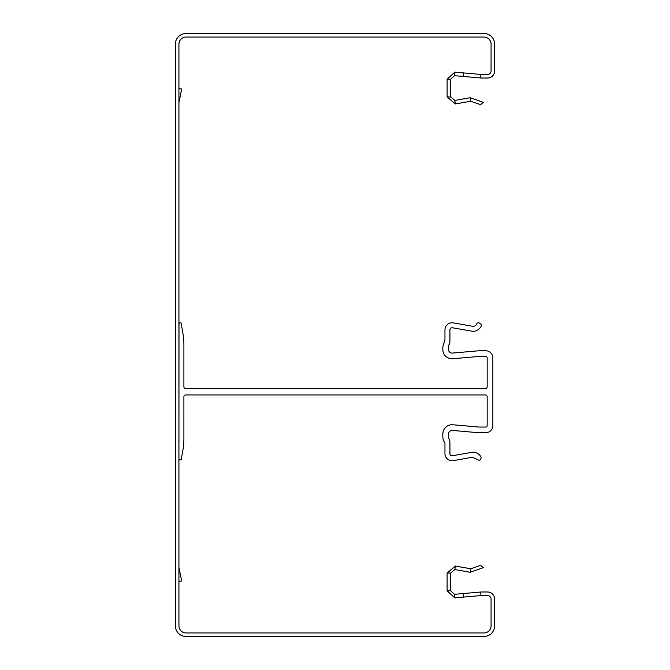 <?xml version="1.0" encoding="UTF-8"?>
<svg xmlns="http://www.w3.org/2000/svg" width="670" height="670" viewBox="0 0 670 670"><rect width="100%" height="100%" fill="white"/><g stroke="black" fill="none" stroke-linecap="round" stroke-linejoin="round"><path stroke-width="1" d="M480.641 592.029A10.645 10.645 0 0 1 481.571 591.987L487.526 591.987A7.094 7.094 0 0 1 494.619 599.081L494.619 625.855A10.645 10.645 0 0 1 483.975 636.5L186.026 636.5A10.645 10.645 0 0 1 175.381 625.855L175.381 44.145A10.645 10.645 0 0 1 186.026 33.5L483.975 33.5A10.645 10.645 0 0 1 494.619 44.145L494.619 70.92A7.094 7.094 0 0 1 487.526 78.013L481.571 78.013A10.645 10.645 0 0 1 480.641 77.971L480.951 74.445A7.094 7.094 0 0 0 481.571 74.471L487.526 74.471A3.551 3.551 0 0 0 491.068 70.92L491.068 44.145A7.094 7.094 0 0 0 483.975 37.051L186.026 37.051A7.094 7.094 0 0 0 178.932 44.145L178.932 625.855A7.094 7.094 0 0 0 186.026 632.949L483.975 632.949A7.094 7.094 0 0 0 491.068 625.855L491.068 599.081A3.551 3.551 0 0 0 487.526 595.53L481.571 595.53A7.094 7.094 0 0 0 480.951 595.555L454.796 597.849L447.091 590.781L447.091 573.043L455.416 566.058L470.776 568.763L480.608 565.329L483.271 567.674L470.164 572.264L454.796 569.55L450.634 573.043L450.634 590.781L454.494 594.315L480.641 592.029L480.951 595.555M178.932 552.08L178.932 553.939M178.932 129.695L178.932 131.563M463.514 76.48L454.494 75.685L450.634 79.219L450.634 96.957L454.796 100.45L470.164 97.736L483.271 102.326L480.608 104.671L470.776 101.237L455.416 103.942L447.091 96.957L447.091 79.219L454.796 72.151L463.824 72.946L463.514 76.48L480.641 77.971M480.951 74.445L463.824 72.946M454.494 75.685L454.796 72.151M447.091 79.219L450.634 79.219M450.634 96.957L447.091 96.957M455.416 103.942L454.796 100.45M470.164 97.736L470.776 101.237M463.824 597.054L463.514 593.519M454.796 597.849L454.494 594.315M450.634 590.781L447.091 590.781M447.091 573.043L450.634 573.043M454.796 569.55L455.416 566.058M470.776 568.763L470.164 572.264M178.932 581.51L181.671 580.957L178.932 567.473M178.932 88.49L181.671 89.043L178.932 102.527M178.99 323.828L178.932 459.679L181.16 459.863L182.818 450.759A70.945 70.945 0 0 0 183.898 438.44L183.898 396.715A1.776 1.776 0 0 1 185.665 394.948L485.398 394.948A1.776 1.776 0 0 1 487.165 396.715L487.165 425.626A1.415 1.415 0 0 1 485.75 427.05L478.908 427.05L452.853 424.763A9.221 9.221 0 0 0 442.828 433.951L442.828 436.974A9.221 9.221 0 0 0 444.612 442.435A1.776 1.776 0 0 1 444.955 443.481L444.955 453.649A7.094 7.094 0 0 0 453.288 460.633L472.451 457.258L479.393 460.432L480.574 459.603L481.194 457.401A8.869 8.869 0 0 0 471.588 452.367L452.426 455.742A2.127 2.127 0 0 1 449.922 453.649L449.922 442.284A7.094 7.094 0 0 0 448.975 438.741A3.551 3.551 0 0 1 448.506 436.974L448.506 433.951A3.551 3.551 0 0 1 452.359 430.425L478.656 432.719L485.75 432.719A7.094 7.094 0 0 0 492.844 425.626L492.844 357.88A7.094 7.094 0 0 0 485.75 350.787L478.656 350.787L452.359 353.082A3.551 3.551 0 0 1 448.506 349.547L448.506 346.524A3.551 3.551 0 0 1 448.975 344.757A7.094 7.094 0 0 0 449.922 341.223L449.922 329.858A2.127 2.127 0 0 1 452.426 327.764L471.588 331.139A8.869 8.869 0 0 0 481.194 326.106A1.776 1.776 0 0 0 480.599 323.911L479.41 323.082A1.776 1.776 0 0 0 476.747 323.87A3.903 3.903 0 0 1 472.451 326.248L453.288 322.873A7.094 7.094 0 0 0 444.955 329.858L444.955 340.025L442.828 346.524L442.828 349.547A9.221 9.221 0 0 0 452.853 358.735L478.908 356.457L485.75 356.457A1.415 1.415 0 0 1 487.165 357.88L487.165 386.791A1.776 1.776 0 0 1 485.398 388.558L185.665 388.558A1.776 1.776 0 0 1 183.898 386.791L183.898 345.058A70.945 70.945 0 0 0 182.818 332.747L181.21 323.644A1.064 1.064 0 0 0 180.071 322.764A1.064 1.064 0 0 0 179.099 323.828"/></g></svg>
